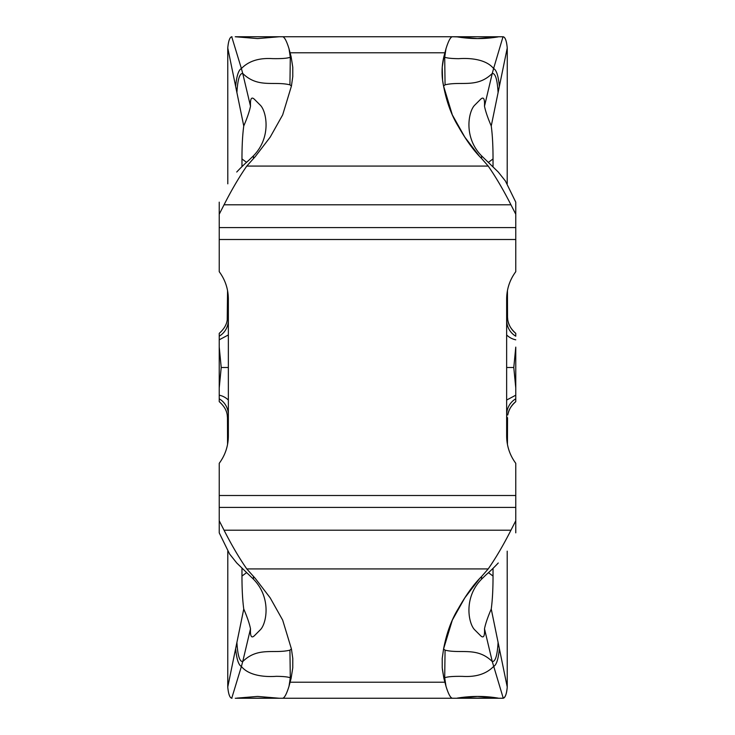 <?xml version="1.0" encoding="UTF-8"?>
<svg xmlns="http://www.w3.org/2000/svg" width="735" height="735" viewBox="0 0 735 735"><rect width="100%" height="100%" fill="white"/><g stroke="black" fill="none" stroke-linecap="round" stroke-linejoin="round"><path stroke-width="1.1" d="M506.645 417.085L507.536 417.746L507.444 444.409L507.536 417.746M506.645 317.915L506.645 316.197M491.246 125.97L507.242 47.968L507.269 52.589L507.242 47.968C506.58 40.949 505.248 37.219 503.264 36.778L452.438 36.75C450.592 36.879 448.442 40.866 445.989 48.712L443.885 56.678L442.231 67.207L442.589 80.29L443.572 86.059L445.07 84.837C461.01 80.933 477.052 88.411 492.266 73.436L484.494 106.207C485.559 111.426 487.81 118.023 491.246 125.97C492.441 134.771 493.038 145.76 493.029 158.935L488.463 162.334M507.536 317.254L507.444 290.601L507.536 317.254L506.92 317.391A18.246 17.998 -102.1 0 0 515.768 336.189L515.768 333.35C511.064 329.17 508.399 324.723 507.784 320.037L507.536 317.254L507.784 320.037C508.831 325.458 511.496 329.896 515.768 333.35L515.768 336.189M507.205 183.768L507.269 52.589L507.205 183.768M493.029 166.597L493.029 158.935M227.795 183.842L227.758 47.968C228.42 40.949 229.752 37.219 231.736 36.778L231.984 36.75M228.355 317.915L228.08 317.391A18.246 17.998 -77.9 0 1 219.232 336.189L219.232 333.35C223.936 329.17 226.6 324.723 227.216 320.037L227.556 290.591M228.355 417.085L228.08 417.609A18.246 17.998 77.9 0 0 219.232 398.811L219.232 401.65C223.936 405.83 226.6 410.277 227.216 414.963L227.464 417.746L228.08 417.609L228.355 418.803M515.768 401.65C511.064 405.83 508.399 410.277 507.784 414.963C508.886 409.45 511.551 405.013 515.768 401.65L515.768 387.887L515.768 401.65M227.795 551.232L227.758 687.032C228.42 694.051 229.752 697.781 231.736 698.222L231.984 698.25M227.556 444.399L227.464 417.746M507.205 551.158L507.242 687.032C506.58 694.051 505.248 697.781 503.264 698.222L499.745 698.25L503.264 698.222C505.432 697.258 506.755 693.528 507.242 687.032L507.205 551.158M503.016 698.25L235.255 698.25L277.784 698.121L257.59 696.422L236.826 698.121M498.174 698.121L477.41 696.422L457.216 698.121C471.126 695.861 484.778 695.861 498.174 698.121M282.562 698.25L279.309 698.25L282.562 698.25C284.408 698.121 286.558 694.134 289.011 686.288L291.115 678.322L292.769 667.793L292.778 658.395L291.427 648.941L282.672 620.11L270.177 597.849L255.394 578.555L246.795 568.927C239.261 558.104 231.672 545.205 224.056 530.211L219.232 520.784L219.232 463.307C225.232 455.149 228.273 446.026 228.355 435.928L228.355 367.5L221.217 367.5L219.232 387.887L219.232 398.811M279.309 698.25L277.784 698.121M291.427 648.941L289.93 650.163L290.297 677.808C288.037 676.889 283.352 676.393 276.25 676.319C267.237 677.008 249.551 676.549 241.402 666.47L231.736 698.222M241.971 568.403L241.971 576.065L246.537 572.666M253.446 576.562L253.446 579.171C271.674 597.711 266.502 623.611 260.411 629.702L254.531 635.582C251.471 638.623 250.13 636.363 250.506 628.792C249.441 623.574 247.19 616.977 243.754 609.03C242.559 600.229 241.962 589.24 241.971 576.065M243.754 609.03L227.758 687.032M219.232 387.887L219.232 336.189M219.232 347.113L221.217 367.5M228.355 334.949L219.232 339.809M228.355 400.051A18.246 18.118 73 0 0 219.232 395.191M228.355 316.197L228.08 317.391L227.464 317.254M227.758 47.968L243.754 125.97C242.559 134.771 241.962 145.76 241.971 158.935L241.971 166.597M445.07 84.837L444.703 57.192C446.963 58.111 451.648 58.607 458.75 58.681C467.763 57.991 485.449 58.451 493.598 68.53L503.016 36.75M499.368 86.353C498.348 75.861 496.419 69.917 493.598 68.53L492.275 73.436C495.408 73.252 497.347 79.646 498.091 92.601M279.309 36.75L257.59 38.578L235.255 36.75L452.438 36.75C450.61 36.823 448.46 40.811 445.989 48.712L444.703 57.192L443.885 56.678C441.56 66.462 441.45 76.256 443.572 86.059L452.328 114.89L464.823 137.151L479.606 156.445L481.554 158.438L481.554 155.829C463.326 137.289 468.498 111.389 474.589 105.298L480.469 99.418C483.529 96.377 484.87 98.637 484.494 106.207M282.562 36.75C284.408 36.879 286.558 40.866 289.011 48.712L291.115 56.678L292.769 67.207L292.778 76.605L291.427 86.059L282.672 114.89L270.177 137.151L255.394 156.445L246.795 166.073C239.261 176.896 231.672 189.795 224.056 204.789L219.232 214.216L219.232 202.153M443.572 86.059C446.604 101.954 451.51 115.395 458.291 126.383C466.238 140.357 473.992 151.052 481.554 158.438L488.205 166.073C495.739 176.896 503.328 189.795 510.944 204.789L515.768 214.216L515.768 202.153L505.423 181.012L498.257 172.027M455.691 36.75L477.41 38.578L498.174 36.879C484.778 39.139 471.126 39.139 457.216 36.879L452.438 36.75M253.446 158.438L253.446 155.829C271.674 137.289 266.502 111.389 260.411 105.298L254.531 99.418C251.471 96.377 250.13 98.637 250.506 106.207L242.725 73.436C257.948 88.411 273.99 80.933 289.93 84.837L290.297 57.192C287.716 58.313 281.771 58.791 272.455 58.625C263.507 58.102 250.8 58.892 241.402 68.53L231.736 36.778M289.011 48.712L290.297 57.192L291.115 56.678M289.93 84.837L291.427 86.059M236.734 172.027C243.864 164.328 249.634 159.67 249.073 160.055L253.446 155.829M253.446 579.171L236.734 562.973M236.743 562.973L229.577 553.988L219.232 532.847L219.232 520.784M219.232 214.216L219.232 271.693C225.222 279.824 228.263 288.947 228.355 299.071L228.355 367.5M515.768 271.693L515.768 227.593L515.768 271.693C509.768 279.833 506.727 288.956 506.645 299.071C506.727 288.974 509.768 279.851 515.768 271.693M506.645 367.5L506.645 299.071L506.645 435.928L506.645 367.5L513.783 367.5L515.768 347.113L515.768 387.887L513.783 367.5M515.768 463.307C509.778 455.176 506.737 446.053 506.645 435.928C506.727 446.044 509.768 455.167 515.768 463.307L515.768 495.5L515.768 463.307M515.768 520.784L515.768 495.5L515.768 520.784L510.944 530.211C503.291 545.26 495.702 558.168 488.205 568.927C495.739 558.104 503.328 545.205 510.944 530.211L515.768 520.784L515.768 532.847M515.768 214.216L515.768 227.593L515.768 214.216L510.944 204.789L224.056 204.789M481.554 155.829L498.266 172.027M498.266 562.973C491.136 570.672 485.366 575.33 485.927 574.945L481.554 579.171C463.326 597.711 468.498 623.611 474.589 629.702L480.469 635.582C483.529 638.623 484.87 636.363 484.494 628.792C485.559 623.574 487.81 616.977 491.246 609.03C492.441 600.229 493.038 589.24 493.029 576.065L493.029 568.403M484.494 628.792L492.275 661.564C477.052 646.589 461.01 654.067 445.07 650.163L443.572 648.941L452.328 620.11L464.823 597.849L479.606 578.555L481.554 576.562L481.554 579.171M445.07 650.163L444.703 677.808L443.885 678.322L445.989 686.288C448.387 694.051 450.537 698.039 452.438 698.25C450.592 698.121 448.442 694.134 445.989 686.288L443.885 678.322L442.231 667.793L442.222 658.395L443.572 648.941C446.604 633.028 451.52 619.577 458.309 608.598C466.247 594.633 473.992 583.948 481.554 576.562L488.205 568.927L481.554 576.562M289.93 650.163C273.99 654.067 257.948 646.589 242.734 661.564L250.506 628.792M289.011 686.288L290.297 677.808L291.115 678.322M445.989 686.288L444.703 677.808C447.284 676.687 453.229 676.209 462.545 676.375C471.493 676.898 484.2 676.108 493.598 666.47C496.419 665.083 498.348 659.139 499.368 648.647L498.091 642.399C497.347 655.354 495.408 661.748 492.275 661.564L503.264 698.222M498.091 642.399L491.246 609.03M506.645 400.051L515.768 395.191M506.645 334.949A18.246 18.118 -107 0 0 515.768 339.809M235.632 648.647C236.652 659.139 238.581 665.083 241.402 666.47L242.725 661.564C239.592 661.748 237.653 655.354 236.909 642.399M250.506 106.198C249.441 111.426 247.19 118.023 243.754 125.97M236.909 92.601C237.653 79.646 239.592 73.252 242.725 73.436L241.402 68.53C238.581 69.917 236.652 75.861 235.632 86.353M442.332 668.979L443.885 678.322M452.438 698.25L455.691 698.25M507.242 47.968C506.626 41.114 505.294 37.384 503.264 36.778M445.989 48.712L443.885 56.678M481.554 158.438L488.205 166.073C495.721 176.869 503.3 189.768 510.944 204.789M506.645 418.803L506.92 417.609A18.246 17.998 102.1 0 1 515.768 398.811M457.216 698.121L498.165 698.121M246.795 166.073L488.205 166.073M444.85 52.782L290.15 52.782M515.768 495.5L219.232 495.5M515.768 239.5L219.232 239.5M515.768 507.407L219.232 507.407M219.232 227.593L515.768 227.593M290.15 682.218L444.85 682.218M488.205 568.927L246.795 568.927M224.056 530.211L510.944 530.211M507.242 687.032L499.368 648.647M488.463 572.666L493.029 576.065M246.537 162.334L241.971 158.935"/></g></svg>
